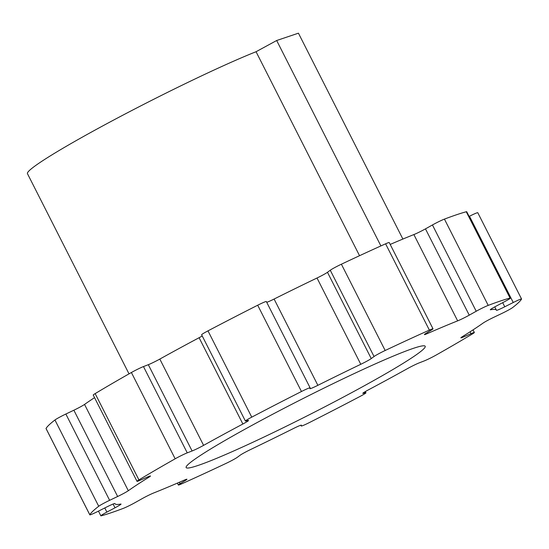 <?xml version="1.0" encoding="UTF-8"?>
<svg xmlns="http://www.w3.org/2000/svg" width="549" height="549" viewBox="0 0 549 549"><rect width="100%" height="100%" fill="white"/><g stroke="black" fill="none" stroke-linecap="round" stroke-linejoin="round"><path stroke-width="0.82" d="M184.855 479.874L185.205 480.567A9.505 0.611 -26.9 0 0 186.928 479.256A9.505 0.611 -26.9 0 0 183.867 480.3A213.877 13.8 -26.9 0 1 153.693 492.968A9.505 0.611 -26.9 0 0 142.102 498.67L135.129 502.582A9.505 0.611 -26.9 0 1 123.134 508.443A242.39 15.64 -26.9 0 1 101.318 515.792A9.505 0.611 -26.9 0 1 100.851 515.82A9.505 0.611 -26.9 0 1 106.883 512.1L115.009 507.798A9.505 0.611 -26.9 0 0 121.041 504.071A9.505 0.611 -26.9 0 0 120.78 504.057A213.877 13.8 -26.9 0 1 114.94 503.68A213.877 13.8 -26.9 0 1 114.878 503.536A9.505 0.611 -26.9 0 1 114.878 503.536A9.505 0.611 -26.9 0 0 106.581 507.05L98.093 511.318A9.505 0.611 -26.9 0 1 89.803 514.838A9.505 0.611 -26.9 0 1 89.81 514.77A242.39 15.64 -26.9 0 1 98.717 506.267A9.505 0.611 -26.9 0 1 109.628 500.317L117.644 496.495A9.505 0.611 -26.9 0 0 128.315 490.717A213.877 13.8 -26.9 0 1 148.944 477.191A9.505 0.611 -26.9 0 0 150.453 476.01A9.505 0.611 -26.9 0 0 147.105 477.177L140.345 480.169A9.505 0.611 -26.9 0 1 137.003 481.336A9.505 0.611 -26.9 0 1 138.938 479.895A242.39 15.64 -26.9 0 1 175.165 458.799A9.505 0.611 -26.9 0 1 187.25 452.856L192.095 450.976A9.505 0.611 -26.9 0 0 203.597 445.363A213.877 13.8 -26.9 0 1 222.688 434.863A213.877 13.8 -26.9 0 1 242.871 424.006A9.505 0.611 -26.9 0 0 248.56 420.465A9.505 0.611 -26.9 0 0 248.203 420.465L245.753 421.042A9.505 0.611 -26.9 0 1 245.396 421.049A9.505 0.611 -26.9 0 1 251.758 417.151A242.39 15.64 -26.9 0 1 301.47 391.512A9.505 0.611 -26.9 0 1 310.11 387.814A9.505 0.611 -26.9 0 1 310.116 387.848L309.931 388.63A9.505 0.611 -26.9 0 0 309.931 388.665A9.505 0.611 -26.9 0 0 317.871 385.323A213.877 13.8 -26.9 0 1 360.789 364.289A9.505 0.611 -26.9 0 0 371.248 358.579L374.041 356.521A9.505 0.611 -26.9 0 1 385.165 350.495A242.39 15.64 -26.9 0 1 429.373 330.107A9.505 0.611 -26.9 0 1 433.003 328.817A9.505 0.611 -26.9 0 1 431.281 330.127L426.141 333.264A9.505 0.611 -26.9 0 0 424.418 334.574A9.505 0.611 -26.9 0 0 427.479 333.538A213.877 13.8 -26.9 0 1 457.653 320.863A9.505 0.611 -26.9 0 0 469.244 315.16L476.216 311.249A9.505 0.611 -26.9 0 1 488.212 305.388A242.39 15.64 -26.9 0 1 510.035 298.038A9.505 0.611 -26.9 0 1 510.495 298.011A9.505 0.611 -26.9 0 1 504.469 301.73L496.337 306.033A9.505 0.611 -26.9 0 0 490.312 309.76A9.505 0.611 -26.9 0 0 490.566 309.773A213.877 13.8 -26.9 0 1 496.413 310.151A213.877 13.8 -26.9 0 1 496.468 310.302A9.505 0.611 -26.9 0 0 496.474 310.309A9.505 0.611 -26.9 0 0 504.764 306.781L513.253 302.513A9.505 0.611 -26.9 0 1 521.55 298.992A9.505 0.611 -26.9 0 1 521.536 299.068A242.39 15.64 -26.9 0 1 512.629 307.564A9.505 0.611 -26.9 0 1 501.724 313.513L493.709 317.336A9.505 0.611 -26.9 0 0 483.031 323.121A213.877 13.8 -26.9 0 1 462.409 336.64A9.505 0.611 -26.9 0 0 460.892 337.82A9.505 0.611 -26.9 0 0 464.241 336.654L471.001 333.662A9.505 0.611 -26.9 0 1 474.35 332.495A9.505 0.611 -26.9 0 1 472.408 333.936A242.39 15.64 -26.9 0 1 436.181 355.031A9.505 0.611 -26.9 0 1 424.096 360.974L419.258 362.855A9.505 0.611 -26.9 0 0 407.749 368.468A213.877 13.8 -26.9 0 1 388.658 378.968A213.877 13.8 -26.9 0 1 368.482 389.824A9.505 0.611 -26.9 0 0 362.793 393.365A9.505 0.611 -26.9 0 0 363.15 393.365L365.6 392.789A9.505 0.611 -26.9 0 1 365.957 392.782A9.505 0.611 -26.9 0 1 359.595 396.68A242.39 15.64 -26.9 0 1 309.883 422.318A9.505 0.611 -26.9 0 1 301.236 426.017A9.505 0.611 -26.9 0 1 301.236 425.983L300.852 425.228L301.236 426.017M185.205 480.567L180.072 483.703L179.345 482.269M301.387 425.146L301.415 425.201A9.505 0.611 -26.9 0 0 301.415 425.166A9.505 0.611 -26.9 0 0 293.482 428.508A213.877 13.8 -26.9 0 1 250.564 449.542A9.505 0.611 -26.9 0 0 240.105 455.251L237.305 457.31A9.505 0.611 -26.9 0 1 226.181 463.335A242.39 15.64 -26.9 0 1 181.973 483.724A9.505 0.611 -26.9 0 1 178.35 485.014A9.505 0.611 -26.9 0 1 180.072 483.703M301.415 425.201L301.236 425.983M253.672 424.432A134.031 8.647 -26.9 0 1 425.201 346.275A134.031 8.647 -26.9 0 1 357.68 389.399A134.031 8.647 -26.9 0 1 186.145 467.556A134.031 8.647 -26.9 0 1 253.672 424.432M89.803 514.838L46.027 428.549A9.505 0.611 -26.9 0 1 46.034 428.481A242.39 15.64 -26.9 0 1 54.941 419.985A9.505 0.611 -26.9 0 1 65.853 414.028L73.868 410.213A9.505 0.611 -26.9 0 0 84.539 404.428A213.877 13.8 -26.9 0 1 94.545 397.654M137.003 481.336L93.227 395.047A9.505 0.611 -26.9 0 1 95.162 393.612A242.39 15.64 -26.9 0 1 131.396 372.51A9.505 0.611 -26.9 0 1 143.474 366.567L148.319 364.694A9.505 0.611 -26.9 0 0 159.821 359.073A213.877 13.8 -26.9 0 1 178.912 348.581A213.877 13.8 -26.9 0 1 199.095 337.717A9.505 0.611 -26.9 0 0 202.231 335.974M245.396 421.049L201.62 334.76A9.505 0.611 -26.9 0 1 207.982 330.862A242.39 15.64 -26.9 0 1 257.694 305.223A9.505 0.611 -26.9 0 1 266.334 301.531L310.11 387.814M317.871 385.323L274.095 299.04A9.505 0.611 -26.9 0 1 266.732 302.314M274.095 299.04A213.877 13.8 -26.9 0 1 317.013 278.007A9.505 0.611 -26.9 0 0 327.472 272.297L330.265 270.238A9.505 0.611 -26.9 0 1 341.389 264.206A242.39 15.64 -26.9 0 1 385.597 243.818A9.505 0.611 -26.9 0 1 389.227 242.534L433.003 328.817M390.188 244.435A213.877 13.8 -26.9 0 1 413.877 234.574A9.505 0.611 -26.9 0 0 425.468 228.871L432.44 224.96A9.505 0.611 -26.9 0 1 444.436 219.106A242.39 15.64 -26.9 0 1 466.259 211.756A9.505 0.611 -26.9 0 1 466.719 211.722L510.495 298.011M469.1 216.416L469.477 216.231A9.505 0.611 -26.9 0 1 477.774 212.71L521.55 298.992M129.022 373.862L27.45 173.656A142.582 9.203 -26.9 0 1 99.287 127.78A142.582 9.203 -26.9 0 1 256.054 51.723L359.547 255.71M380.896 245.938L276.675 40.509L298.436 33.18L402.884 239.055M276.675 40.509L256.054 51.723M365.6 392.789L365.064 391.732M106.883 512.1L104.784 507.955M115.009 507.798L113.094 504.023M89.81 514.77L46.034 428.481M98.717 506.267L54.941 419.985M109.628 500.317L65.853 414.028M117.644 496.495L73.868 410.213M128.315 490.717L84.539 404.428M148.944 477.191L148.614 476.539M138.938 479.895L95.162 393.612M175.165 458.799L131.396 372.51M187.25 452.856L143.474 366.567M192.095 450.976L148.319 364.694M203.597 445.363L159.821 359.073M242.871 424.006L199.095 337.717M251.758 417.151L207.982 330.862M301.47 391.512L257.694 305.223M360.789 364.289L317.013 278.007M371.248 358.579L327.472 272.297M330.265 270.238L374.041 356.521M385.165 350.495L341.389 264.206M429.373 330.107L385.597 243.818M427.479 333.538L427.06 332.708M457.653 320.863L413.877 234.574M469.244 315.16L425.468 228.871M432.44 224.96L476.216 311.249M488.212 305.388L444.436 219.106M510.035 298.038L466.259 211.756M504.764 306.781L502.685 302.677M469.477 216.231L513.253 302.513M464.241 336.654L463.795 335.775M470.061 331.809L471.001 333.662M365.957 392.782L365.339 391.567M178.35 485.014L177.382 483.113M100.851 515.82L98.47 511.126M496.413 310.151L494.752 306.884M474.35 332.495L473.025 329.894"/></g></svg>
